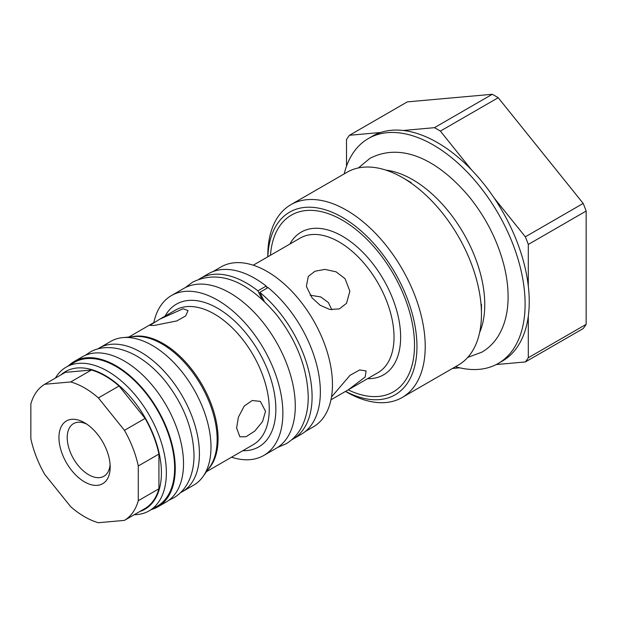 <?xml version="1.0" encoding="UTF-8"?>
<svg xmlns="http://www.w3.org/2000/svg" width="617" height="617" viewBox="0 0 617 617"><rect width="100%" height="100%" fill="white"/><g stroke="black" fill="none" stroke-linecap="round" stroke-linejoin="round"><path stroke-width="0.93" d="M60.952 374.881A79.47 45.882 60 0 1 133.318 400.433A79.47 45.882 60 0 1 153.88 500.942A79.47 45.882 60 0 1 139.828 511.501M55.391 378.098A82.971 47.902 60 0 1 56.887 375.761A82.971 47.902 60 0 1 66.212 367.115A82.971 47.902 60 0 1 137.036 397.24A82.971 47.902 60 0 1 158.507 502.184A82.971 47.902 60 0 1 149.183 510.83A82.971 47.902 60 0 1 134.267 514.717M149.183 510.83L157.451 506.056A82.971 47.902 -120 0 0 145.296 392.466A82.971 47.902 -120 0 0 74.48 362.349L66.212 367.115M97.663 349.037A82.971 47.902 60 0 1 99.268 348.034A82.971 47.902 60 0 1 170.091 378.152A82.971 47.902 60 0 1 182.239 491.749A82.971 47.902 60 0 1 180.565 492.636M182.239 491.749L193.807 485.07A82.971 47.902 -120 0 0 203.086 476.478A82.971 47.902 -120 0 0 181.66 371.473A82.971 47.902 -120 0 0 122.914 337.607A82.971 47.902 -120 0 0 110.836 341.355L99.268 348.034M265.534 411.3L260.335 401.382L252.253 400.502L244.239 406.048L238.409 417.107L236.612 427.997L239.89 436.805L246.044 436.713L254.775 431.09L262.526 421.612L265.534 411.3M153.826 322.606A92.319 53.301 60 0 1 171.441 295.566A92.319 53.301 60 0 1 250.24 329.085A92.319 53.301 60 0 1 263.76 455.469A92.319 53.301 60 0 1 231.537 457.212M263.76 455.469L276.161 448.32A92.319 53.301 -120 0 0 262.641 321.927A92.319 53.301 -120 0 0 183.835 288.409L171.441 295.566M266.451 286.62A92.319 53.301 60 0 1 267.809 287.707M305.299 431.491L313.343 426.848A92.319 53.301 -120 0 0 299.823 300.456A92.319 53.301 -120 0 0 221.025 266.945L212.981 271.588M312.009 297.787L320.092 305.222L329.786 309.479L339.373 308.909L346.538 303.279L349.87 291.209L345.065 278.707L336.111 271.835L324.889 269.382L315.009 271.233L308.299 276.401L306.371 286.411L312.009 297.787M331.506 399.492L348.327 389.782L365.179 376.995L366.112 370.956L359.688 369.922L349.939 375.398L331.491 396.993M253.248 265.21L300.217 238.085A77.711 44.871 -120 0 1 366.552 266.297A77.711 44.871 -120 0 1 367.2 267.115A77.711 44.871 -120 0 1 377.928 372.691L348.327 389.782M310.112 295.188L320.771 296.954L328.329 302.507L331.869 309.796M154.181 325.46L176.848 320.917L185.655 315.95L188.046 310.575L183.102 308.762L159.857 319.12L149.908 325.367L154.181 325.46M267.871 256.811A105.468 60.89 60 0 1 277.797 223.138A105.468 60.89 60 0 1 379.671 250.433A105.468 60.89 60 0 1 406.965 383.828A105.468 60.89 60 0 1 345.566 391.355M267.801 256.849L267.801 255.654A111.315 64.268 60 0 1 278.344 216.297A111.315 64.268 60 0 1 290.854 204.697A111.315 64.268 60 0 1 385.864 245.111A111.315 64.268 60 0 1 414.678 385.895A111.315 64.268 60 0 1 402.168 397.495A111.315 64.268 60 0 1 346.507 391.98L345.497 391.394M402.168 397.495L458.4 365.025A111.315 64.268 -120 0 0 481.453 314.076A111.315 64.268 -120 0 0 442.096 212.641A111.315 64.268 -120 0 0 402.747 177.742A111.315 64.268 -120 0 0 347.086 172.236L290.854 204.697M344.178 173.909A129.863 74.973 60 0 1 368.349 138.54A129.863 74.973 60 0 1 479.193 185.686A129.863 74.973 60 0 1 498.212 363.467A129.863 74.973 60 0 1 455.485 366.706M498.212 363.467L502.338 361.084A129.863 74.973 -120 0 0 528.306 316.143A129.863 74.973 -120 0 0 528.306 286.049A129.863 74.973 -120 0 0 494.148 198.003A129.863 74.973 -120 0 0 483.319 183.295A129.863 74.973 -120 0 0 471.573 169.914A129.863 74.973 -120 0 0 403.248 130.472A129.863 74.973 -120 0 0 380.674 132.485A129.863 74.973 -120 0 0 372.475 136.149L368.349 138.54M403.248 130.472L434.445 127.68A146.075 84.336 60 0 1 440.368 131.105L471.573 169.914M494.148 198.003L525.345 236.812L583.188 203.417L498.212 97.71L440.368 131.105M498.212 97.71A146.075 84.336 -120 0 0 492.289 94.285L407.313 101.882L349.469 135.277L380.674 132.485M434.445 127.68L492.289 94.285M346.515 166.189L346.515 139.488A146.075 84.336 60 0 1 347.957 137.336A146.075 84.336 60 0 1 349.469 135.277M459.75 367.817L452.438 368.472M528.306 316.143L528.306 357.744A146.075 84.336 60 0 1 526.864 359.896A146.075 84.336 60 0 1 525.345 361.955L583.188 328.56A146.075 84.336 -120 0 0 584.708 326.501A146.075 84.336 -120 0 0 586.15 324.349L586.15 211.045A146.075 84.336 -120 0 0 583.188 203.417M525.345 361.955L496.184 364.562M528.306 357.744L586.15 324.349M586.15 211.045L528.306 244.448L528.306 286.049M525.345 236.812A146.075 84.336 60 0 1 528.306 244.448M385.91 170.13A102.021 58.9 60 0 1 448.69 211.616A102.021 58.9 60 0 1 479.633 332.463M348.189 389.867A102.021 58.9 -120 0 0 393.391 391.834A102.021 58.9 -120 0 0 378.452 252.168A102.021 58.9 -120 0 0 291.371 215.125A102.021 58.9 -120 0 0 270.477 255.261M70.731 381.946A78.883 45.542 60 0 1 98.396 397.919L124.441 430.327A78.883 45.542 60 0 1 138.277 465.974L138.277 500.711A78.883 45.542 60 0 1 124.441 520.386L145.103 508.454A78.883 45.542 -120 0 0 158.931 488.78L158.931 454.05A78.883 45.542 -120 0 0 145.103 418.403L119.05 385.995A78.883 45.542 -120 0 0 91.385 370.023L65.34 372.352L44.679 384.275L70.731 381.946L91.385 370.023M124.441 520.386L98.396 522.715A78.883 45.542 60 0 1 70.731 506.742L44.679 474.334A78.883 45.542 60 0 1 30.85 438.687L30.85 403.958A78.883 45.542 60 0 1 44.679 384.275M119.05 385.995L98.396 397.919M124.441 430.327L145.103 418.403M158.931 454.05L138.277 465.974M138.277 500.711L158.931 488.78M62.379 424.735A36.226 20.916 -120 0 0 71.757 470.555A36.226 20.916 -120 0 0 106.749 479.926A36.226 20.916 -120 0 0 110.181 467.123A36.226 20.916 -120 0 0 84.56 422.753A36.226 20.916 -120 0 0 62.379 424.735M86.719 424.103A30.387 17.546 -120 0 0 73.5 423.632A30.387 17.546 -120 0 0 70.091 426.802A30.387 17.546 -120 0 0 75.613 462.079A30.387 17.546 -120 0 0 103.887 476.262A30.387 17.546 -120 0 0 107.296 473.092A30.387 17.546 -120 0 0 110.088 464.578M68.433 365.835A83.85 48.411 60 0 1 74.04 361.585A83.85 48.411 60 0 1 145.604 392.026A83.85 48.411 60 0 1 162.903 419.475A83.85 48.411 60 0 1 157.89 506.819A83.85 48.411 60 0 1 151.404 509.549M157.89 506.819L166.15 502.045A83.85 48.411 -120 0 0 153.872 387.252A83.85 48.411 -120 0 0 82.3 356.819L74.04 361.585M267.176 288.077L266.174 286.057A92.727 53.54 -120 0 0 208.423 273.747L200.163 278.514A92.727 53.54 60 0 1 257.906 290.831L262.24 299.507M292.89 439.127L301.15 434.36A92.727 53.54 -120 0 0 287.576 307.413A92.727 53.54 -120 0 0 268.056 287.568L259.796 292.335A92.727 53.54 60 0 1 279.308 312.179A92.727 53.54 60 0 1 292.89 439.127A92.727 53.54 60 0 1 291.633 439.821M264.354 301.474L259.796 292.335M198.936 279.262A92.727 53.54 60 0 1 200.163 278.514M266.174 286.057L257.906 290.831M203.086 476.478L209.711 467.1A77.997 45.033 -120 0 0 190.19 369.182A77.997 45.033 -120 0 0 189.566 368.395A77.997 45.033 -120 0 0 134.344 336.566L122.914 337.607M131.506 336.82A77.711 44.871 60 0 1 190.599 367.886A77.711 44.871 60 0 1 191.224 368.673A77.711 44.871 60 0 1 208.068 469.429M206.479 471.673L253.155 444.734A77.711 44.871 -120 0 0 242.419 339.149A77.711 44.871 -120 0 0 241.771 338.34A77.711 44.871 -120 0 0 175.444 310.127L159.857 319.12M165.071 316.112A82.385 47.563 -120 0 1 246.731 334.082A82.385 47.563 60 0 1 247.417 334.938A82.385 47.563 -120 0 1 275.799 412.156A82.385 47.563 -120 0 1 242.782 450.718M367.555 378.684A82.385 47.563 -120 0 0 400.58 340.121A82.385 47.563 -120 0 0 372.19 262.904A82.385 47.563 60 0 0 371.511 262.04A82.385 47.563 -120 0 0 289.843 244.077M154.265 322.352L128.768 337.075M411.238 182.647L402.747 177.742M481.453 304.266L481.453 314.076M277.519 447.479L285.856 443.908C292.057 440.276 297.016 435.209 300.734 428.699C305.839 419.537 308.338 408.762 308.23 396.376C307.258 367.902 296.723 340.715 276.609 314.824C252.183 285.972 222.498 267.493 192.504 282.216L185.239 287.645M85.385 355.284L89.573 352.438C100.193 345.805 117.577 345.019 137.205 356.341C147.532 362.464 157.034 370.902 165.695 381.653C183.719 404.845 193.16 429.224 194.016 454.791C194.07 462.897 192.882 470.316 190.437 477.041C187.051 486.281 181.429 493.253 173.57 497.942L169.019 500.148M467.763 357.39L481.885 352.153C488.787 348.119 494.387 342.52 498.675 335.347C504.883 324.743 508.022 312.117 508.099 297.463C508.153 287.352 506.827 276.802 504.104 265.827C497.803 241.17 486.404 218.457 469.923 197.671C440.569 162.34 403.402 141.139 369.976 158.33L358.384 167.94"/></g></svg>
